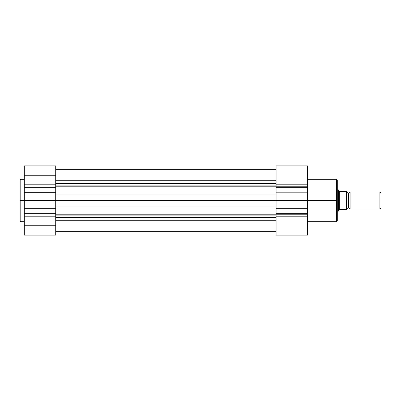 <?xml version="1.0" encoding="UTF-8"?>
<svg xmlns="http://www.w3.org/2000/svg" width="401" height="401" viewBox="0 0 401 401"><rect width="100%" height="100%" fill="white"/><g stroke="black" fill="none" stroke-linecap="round" stroke-linejoin="round"><path stroke-width="0.6" d="M24.311 165.904L24.311 200.5L20.797 200.5L20.797 179.312L20.05 180.059L20.05 200.5L20.05 180.059L20.05 200.5L20.797 200.5L20.797 179.312L20.797 200.5L24.311 200.5L24.311 235.101L55.714 235.101L55.714 225.252L24.311 225.252L24.311 235.101L55.714 235.101L55.714 175.748L24.311 175.748L24.311 184.816L55.714 184.816L55.714 165.904M20.797 221.688L20.05 220.941L20.05 200.5L20.05 220.941L20.05 200.5L20.797 200.5L20.797 221.688L20.797 200.5L20.797 221.688L24.311 221.688M24.311 165.899L24.311 175.748L55.714 175.748L55.714 165.899L24.311 165.899M55.714 187.673L24.311 187.673L24.311 192.665L55.714 192.665L55.714 187.673L24.311 187.673L24.311 184.816L55.714 184.816L55.714 187.673M24.311 216.184L24.311 225.252L55.714 225.252L55.714 216.184L24.311 216.184L24.311 213.327L55.714 213.327L55.714 216.184L24.311 216.184M55.714 208.335L24.311 208.335L24.311 213.327L55.714 213.327L55.714 208.335L24.311 208.335L24.311 200.5L55.714 200.5L55.714 208.335M24.311 192.665L24.311 200.5L55.714 200.5L55.714 192.665L24.311 192.665M276.088 165.924L276.088 185.137L55.714 185.147L276.088 185.147L276.088 186.776L276.088 184.816L307.492 184.816L307.492 186.776L276.088 186.776L276.088 213.327L307.492 213.327L307.492 214.224L276.088 214.224L276.088 213.327L276.088 215.863L55.714 215.853L276.088 215.853L276.088 235.101L307.492 235.101L307.492 200.5L336.554 200.5L336.554 179.312L336.554 200.5L337.301 200.5L337.301 180.059L337.301 200.5L337.301 180.059L336.554 179.312L307.492 179.312M55.714 183.643L276.088 183.643L55.714 183.643M55.714 214.811L276.088 214.811L55.714 214.811M276.088 220.735L55.714 220.735L276.088 220.735M55.714 217.357L276.088 217.357L55.714 217.357M276.088 206.009L55.714 206.009L276.088 206.009M307.492 221.688L336.554 221.688L336.554 200.5L55.714 200.5L276.088 200.5L276.088 192.831L307.492 192.831L307.492 165.914M276.088 194.991L55.714 194.991L276.088 194.991M276.088 186.189L55.714 186.189L276.088 186.189M276.088 180.265L55.714 180.265L276.088 180.265M336.554 221.688L337.301 220.941L337.301 200.5L336.554 200.5L336.554 179.312M307.492 200.5L307.492 187.673L276.088 187.673L276.088 186.776L307.492 186.776L307.492 187.673L276.088 187.673L276.088 192.831L307.492 192.831L307.492 200.5L276.088 200.5L276.088 213.327L307.492 213.327L307.492 208.335L276.088 208.335L307.492 208.335L307.492 200.5M276.088 214.224L307.492 214.224L307.492 216.184L276.088 216.184L276.088 214.224M276.088 235.101L307.492 235.101L307.492 216.184L276.088 216.184L276.088 235.101M276.088 184.816L307.492 184.816L307.492 165.899L276.088 165.899L276.088 184.816M337.301 200.5L337.301 220.941L337.301 200.5M336.554 200.5L336.554 221.688L336.554 200.5M350.078 191.984A1.729 1.729 0 0 1 348.479 193.046A1.729 1.729 0 0 0 350.078 191.984L350.078 209.016A1.729 1.729 0 0 0 348.479 207.954A1.729 1.729 0 0 1 350.078 209.016L379.912 209.016L350.078 209.016L350.078 191.984L379.912 191.984L380.95 193.021L379.912 191.984L379.912 209.016L380.95 207.979L379.912 209.016L379.912 191.984L350.078 191.984M348.479 207.954L348.479 193.046L348.479 207.954A1.729 1.729 0 0 0 346.885 209.016A1.729 1.729 0 0 1 348.479 207.954M346.885 191.984A1.729 1.729 0 0 0 348.479 193.046A1.729 1.729 0 0 1 346.885 191.984M338.604 190.199L338.895 190.62L338.364 189.853L337.301 189.853L338.364 189.853L338.364 211.147L337.301 211.147L338.424 211.061M346.885 209.548L346.885 191.452L346.735 209.548M338.424 189.939L338.364 211.147L339.431 209.603L346.659 209.548L346.619 191.452M339.296 191.202L346.564 191.452L339.752 191.452L338.895 190.62L339.296 191.202L339.296 209.798L339.296 191.202M338.604 210.801L339.752 209.548L346.564 209.548L346.564 191.452M380.95 207.979L380.95 193.021L380.95 207.979M20.797 179.312L24.311 179.312M55.714 231.638L276.088 231.638M55.714 169.362L276.088 169.362L55.714 169.362"/></g></svg>
